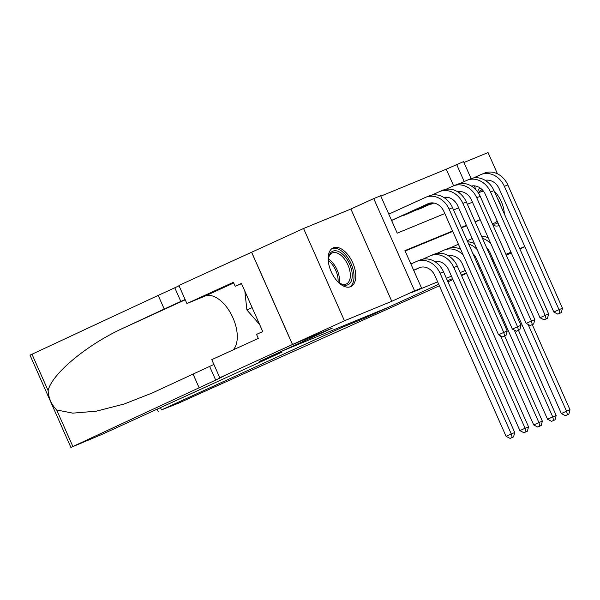 <?xml version="1.0" encoding="UTF-8"?>
<svg xmlns="http://www.w3.org/2000/svg" width="600" height="600" viewBox="0 0 600 600"><rect width="100%" height="100%" fill="white"/><g stroke="black" fill="none" stroke-linecap="round" stroke-linejoin="round"><path stroke-width="0.9" d="M479.978 187.882A21.277 11.647 65.4 0 0 477.562 191.782M493.05 225.345A21.277 11.647 65.4 0 0 499.147 225.555A21.277 11.647 65.4 0 0 499.155 225.548M333.353 247.792A21.277 11.647 65.4 0 0 333.127 247.89A21.277 11.647 65.4 0 0 331.282 271.882A21.277 11.647 65.4 0 0 350.595 286.702A21.277 11.647 65.4 0 0 350.812 286.605A21.277 11.647 65.4 0 0 352.657 262.605A21.277 11.647 65.4 0 0 333.353 247.792M453.623 185.805L446.265 169.2L463.56 161.61L471.097 178.62M497.46 173.812L488.048 152.565L463.95 162.488M364.433 317.16L364.822 318.038L437.505 284.827L387.457 307.688L282.428 350.91L332.265 328.14L292.538 344.498L251.647 252.225L303.562 228.502L344.452 320.775L391.785 301.298L414.623 290.858L373.733 198.585L380.647 195.743L397.222 233.153L444.825 213.555M391.785 301.298L350.895 209.025L303.562 228.502M350.895 209.025L373.733 198.585M446.265 169.2L380.82 196.14M479.1 267.615L480.127 267.142M492.69 261.405L493.717 260.933M506.28 255.195L511.283 252.907M519.87 248.985L524.865 246.705M292.538 344.498L344.452 320.775M391.597 220.455L395.505 218.737M400.942 216.255L409.327 213.053M414.765 210.57L423.143 207.36M428.58 204.877L433.905 203.04M445.192 198.397L447.728 197.347M452.558 231.015L404.955 250.605L421.537 288.015L411.15 292.763L437.632 281.858M446.37 278.265L451.455 276.173M460.185 272.58L465.27 270.487M478.043 265.23L479.092 264.795M466.553 225.728L461.467 227.82M452.737 231.413L405.135 251.002M413.7 270.33L417.607 268.612M492.075 260.017L493.125 259.582M505.897 254.325L510.982 252.233M519.713 248.64L524.798 246.548M491.903 259.62L492.93 259.155M491.783 259.365L492.817 258.892M421.537 288.015L414.623 290.858M466.365 272.947L461.28 275.04L466.365 272.947M452.543 278.64L447.457 280.733L452.543 278.64M474.293 185.835L476.16 190.058M464.228 181.56L456.653 164.46M453.555 209.962L458.64 207.87M467.377 204.278L472.463 202.185M480.195 219.638L475.11 221.73M466.38 225.33L461.295 227.423M475.207 221.955L480.21 219.667M504.315 213.885A21.277 11.647 65.4 0 0 494.228 191.115M415.23 269.7L420.495 267.3M413.67 270.263L418.942 267.855A13.643 11.415 67.6 0 1 419.272 267.705A13.643 11.415 67.6 0 1 434.85 275.58L506.077 436.312L511.268 433.935L440.04 273.202A20.46 17.122 -112.4 0 0 416.678 261.397A20.46 17.122 -112.4 0 0 416.175 261.615L410.903 264.03M512.183 437.467L510.105 438.412L513.562 436.897L512.183 437.467L511.268 433.935L514.725 432.518L443.498 271.785A20.46 17.122 -112.4 0 0 420.135 259.98L416.678 261.397M514.725 432.518L513.562 436.897M510.105 438.412L506.077 436.312M391.567 220.38L427.987 203.745A13.643 11.415 67.6 0 1 428.317 203.595A13.643 11.415 67.6 0 1 443.895 211.47L498.548 334.793L503.737 332.423L449.085 209.1A20.46 17.122 -112.4 0 0 425.722 197.288A20.46 17.122 -112.4 0 0 425.228 197.505L388.8 214.147M393.127 219.825L429.54 203.19M504.653 335.947L502.575 336.9L506.033 335.377L504.653 335.947L503.737 332.423L507.195 330.998L452.543 207.675A20.46 17.122 -112.4 0 0 429.18 195.87L425.722 197.288M507.195 330.998L506.033 335.377M502.575 336.9L498.548 334.793M328.44 262.282A18.413 10.08 -114.6 0 1 328.522 258.082A18.413 10.08 -114.6 0 1 329.19 255.345A18.413 10.08 -114.6 0 1 344.663 256.26A18.413 10.08 -114.6 0 1 351.435 280.665A18.413 10.08 -114.6 0 1 340.103 283.418A18.413 10.08 -114.6 0 1 336.87 280.725M339.577 283.058A17.055 9.337 65.4 0 0 346.358 283.987A17.055 9.337 65.4 0 0 349.575 280.2A17.055 9.337 65.4 0 0 345.735 260.865A17.055 9.337 65.4 0 0 332.19 252.968A17.055 9.337 65.4 0 0 328.972 256.763A17.055 9.337 65.4 0 0 328.447 258.705M349.493 287.04A21.143 11.572 65.4 0 0 353.085 282.54A21.143 11.572 65.4 0 0 348.532 258.892A21.143 11.572 65.4 0 0 331.928 248.603M244.845 291.142L246.9 310.005L259.62 324.48M252.142 307.612L246.9 310.005M497.895 222.712A18.413 10.08 -114.6 0 1 492.428 223.935M492.143 223.298A17.055 9.337 65.4 0 0 494.918 222.84A17.055 9.337 65.4 0 0 497.13 220.972M501.248 206.955A21.143 11.572 65.4 0 0 497.347 198.173M498.045 225.892A21.143 11.572 65.4 0 0 499.02 225.248M478.335 192.9A18.413 10.08 -114.6 0 1 482.228 189.757M483.592 191.37A17.055 9.337 65.4 0 0 480.743 191.828A17.055 9.337 65.4 0 0 478.695 193.47M282.045 352.103L101.385 434.647L70.89 447.435L215.685 380.077L223.47 376.32L219.788 377.73L292.47 344.528L332.062 328.23L259.38 361.433L282.045 352.103L281.67 351.255M70.89 447.435L30 355.155L158.183 295.395L164.235 309.045L125.535 327.075C88.245 343.635 51.698 373.665 48.135 390.668C48.623 398.22 51.472 404.655 56.685 409.965L72.735 413.145L96.233 411.195L124.215 403.995L152.407 392.925L213.9 364.447M193.02 374.01L199.072 387.668M158.183 295.395L179.062 285.825M185.115 299.483L164.235 309.045M292.47 344.528L251.58 252.248L178.898 285.457L186.907 303.54L233.423 282.285L235.192 286.275L241.53 283.665M219.788 377.73L211.778 359.647L258.293 338.4L256.522 334.41L262.755 331.56L241.425 283.433L235.192 286.275M186.907 303.54L204.945 296.115A30.69 16.8 -114.6 0 1 231.308 314.43A30.69 16.8 -114.6 0 1 233.175 349.875M364.822 318.038L342.157 327.36L161.498 409.905L178.275 403.275L439.365 285.772M447.952 281.843L452.955 279.562M461.543 275.64L466.545 273.353M342.157 327.36L341.767 326.49M434.685 261.517A13.643 11.415 67.6 0 1 448.673 269.888L519.893 430.62L525.09 428.25L453.862 267.517A20.46 17.122 -112.4 0 0 430.5 255.712A20.46 17.122 -112.4 0 0 429.998 255.93L422.97 259.14M526.005 431.775L523.928 432.728L527.385 431.205L526.005 431.775L525.09 428.25L528.54 426.825L457.312 266.093A20.46 17.122 -112.4 0 0 433.95 254.288L430.5 255.712M528.54 426.825L527.385 431.205M523.928 432.728L519.893 430.62M463.245 255.127A20.46 17.122 -112.4 0 0 444.315 250.02A20.46 17.122 -112.4 0 0 443.82 250.237L436.793 253.447M448.5 255.833A13.643 11.415 67.6 0 1 462.487 264.202L533.715 424.935L538.905 422.565L500.452 335.79M539.82 426.09L537.743 427.035L541.207 425.52L539.82 426.09L538.905 422.565L542.362 421.14L504.638 336.015M460.627 249.225A20.46 17.122 -112.4 0 0 447.772 248.603L444.315 250.02M542.362 421.14L541.207 425.52M537.743 427.035L533.715 424.935M458.138 244.335L458.408 244.222A20.46 17.122 -112.4 0 0 458.138 244.335A20.46 17.122 -112.4 0 0 457.635 244.553L450.607 247.763M472.882 253.575A13.643 11.415 67.6 0 1 476.31 258.51L547.537 419.243L552.727 416.873L514.275 330.097M553.643 420.405L551.565 421.35L555.023 419.835L553.643 420.405L552.727 416.873L556.178 415.455L518.46 330.33M474.442 243.54A20.46 17.122 -112.4 0 0 467.678 241.83M477.06 249.442A20.46 17.122 -112.4 0 0 468.653 244.028M556.178 415.455L555.023 419.835M551.565 421.35L547.537 419.243M471.952 238.65L472.23 238.538A20.46 17.122 -112.4 0 0 471.952 238.65A20.46 17.122 -112.4 0 0 471.457 238.868L467.22 240.803M486.697 247.882A13.643 11.415 67.6 0 1 490.125 252.825L561.352 413.558L566.543 411.188L528.09 324.413M567.457 414.713L565.388 415.665L568.845 414.143L567.457 414.713L566.543 411.188L570 409.763L532.275 324.638M488.265 237.847A20.46 17.122 -112.4 0 0 481.5 236.145M490.882 243.75A20.46 17.122 -112.4 0 0 482.467 238.343M570 409.763L568.845 414.143M565.388 415.665L561.352 413.558M443.73 197.415A13.643 11.415 67.6 0 1 457.717 205.778L512.362 329.108L517.553 326.73L462.908 203.407A20.46 17.122 -112.4 0 0 439.545 191.602A20.46 17.122 -112.4 0 0 439.043 191.82L432.015 195.03M403.493 215.558L431.183 202.905M406.95 214.14L431.588 202.882M518.475 330.263L516.398 331.207L519.855 329.692L518.475 330.263L517.553 326.73L521.01 325.312L466.357 201.99A20.46 17.122 -112.4 0 0 442.995 190.178L439.545 191.602M521.01 325.312L519.855 329.692M516.398 331.207L512.362 329.108M457.545 191.722A13.643 11.415 67.6 0 1 471.533 200.093L526.185 323.415L531.375 321.045L476.722 197.722A20.46 17.122 -112.4 0 0 453.36 185.917A20.46 17.122 -112.4 0 0 452.865 186.135L445.838 189.345M417.315 209.873L432.6 202.882M444.09 197.64L445.005 197.22M420.765 208.447L432.9 202.905M444.232 197.73L445.403 197.19M532.29 324.57L530.213 325.522L533.67 324L532.29 324.57L531.375 321.045L534.832 319.62L480.18 196.298A20.46 17.122 -112.4 0 0 456.817 184.493L453.36 185.917M534.832 319.62L533.67 324M530.213 325.522L526.185 323.415M471.368 186.038A13.643 11.415 67.6 0 1 485.355 194.407L540 317.73L545.197 315.36L490.545 192.03A20.46 17.122 -112.4 0 0 467.183 180.225A20.46 17.122 -112.4 0 0 466.68 180.442L459.653 183.653M431.13 204.18L433.71 203.002M444.645 198.007L446.423 197.197M457.905 191.947L458.82 191.528M444.787 198.097L446.715 197.22M458.048 192.038L459.225 191.505M546.112 318.885L544.035 319.83L547.493 318.315L546.112 318.885L545.197 315.36L548.648 313.935L494.002 190.613A20.46 17.122 -112.4 0 0 470.64 178.808L467.183 180.225M548.648 313.935L547.493 318.315M544.035 319.83L540 317.73M485.19 180.345A13.643 11.415 67.6 0 1 499.17 188.715L553.822 312.038L559.013 309.668L504.368 186.345A20.46 17.122 -112.4 0 0 481.005 174.54A20.46 17.122 -112.4 0 0 480.502 174.757L473.475 177.968M445.185 198.39L447.525 197.317M458.467 192.322L460.237 191.512M471.728 186.262L472.643 185.843M458.603 192.413L460.537 191.528M471.87 186.352L473.04 185.82M559.928 313.192L557.85 314.145L561.308 312.63L559.928 313.192L559.013 309.668L562.47 308.243L507.817 184.92A20.46 17.122 -112.4 0 0 484.455 173.115L481.005 174.54M562.47 308.243L561.308 312.63M557.85 314.145L553.822 312.038M418.942 267.855L419.61 267.577M440.04 273.202L443.498 271.785M427.987 203.745L428.662 203.468M449.085 209.1L452.543 207.675M328.425 259.013A17.055 9.337 -114.6 0 1 339.33 282.877M338.077 281.873A16.492 9.03 65.4 0 0 328.365 260.618M209.632 366.42L215.685 380.077M180.847 301.455L174.795 287.805M31.965 354.18L48.135 390.668M56.685 409.965L72.855 446.452M125.535 327.075L185.25 299.79M233.73 282.968L204.945 296.115M160.493 407.64L161.498 409.905M453.862 267.517L457.312 266.093M462.908 203.407L466.357 201.99M476.722 197.722L480.18 196.298M490.545 192.03L494.002 190.613M504.368 186.345L507.817 184.92M158.16 411.51L157.125 409.178"/></g></svg>
